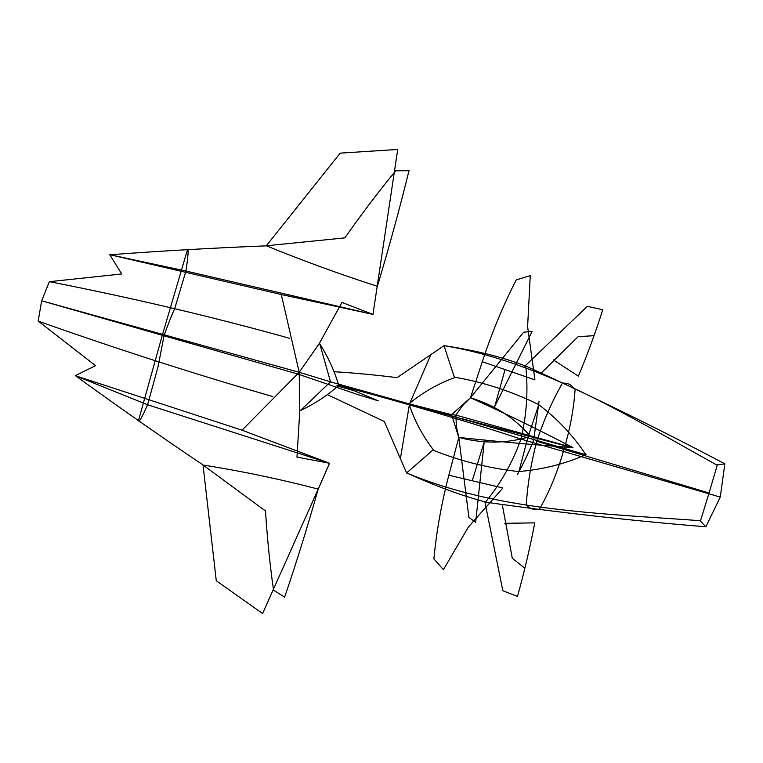 <?xml version="1.0" encoding="UTF-8"?>
<svg xmlns="http://www.w3.org/2000/svg" width="763" height="763" viewBox="0 0 763 763"><rect width="100%" height="100%" fill="white"/><g stroke="black" fill="none" stroke-linecap="round" stroke-linejoin="round"><path stroke-width="1.14" d="M334.289 371.743C353.898 372.897 374.833 374.871 397.103 377.647L444.009 345.658C476.293 350.503 503.551 357.332 525.783 366.164C528.292 390.837 526.68 415.148 520.938 439.087C476.064 423.98 398.315 400.995 338.734 385.439C334.452 370.78 328.042 356.779 319.497 343.426M109.719 254.68L185.943 271.037C188.137 256.416 188.652 249.291 187.488 249.663L162.643 334.08L138.465 420.632C138.923 422.721 141.966 417.428 147.593 404.752L75.26 375.654L95.575 365.668L38.169 321.061L41.679 300.803L49.328 281.69L121.737 273.974L109.719 254.68L281.289 294.528L372.983 314.385L341.948 302.425L319.306 343.484L299.21 372.296L299.792 410.628L296.969 457.056M109.719 254.756C163.005 250.836 215.204 247.861 266.316 245.848M174.603 308.939L185.943 271.037L372.983 314.385L397.723 149.453L340.184 153.144L266.306 245.781C302.291 260.507 339.316 274.022 377.361 286.316C389.54 245.648 400.127 206.954 409.102 170.235M284.656 597.105L273.545 590.209C269.911 564.763 267.241 538.354 265.505 510.972L203.025 465.02C241.308 471.057 279.706 479.078 318.219 489.093L329.54 463.265L147.593 404.752L158.055 366.631M158.065 366.631L164.016 335.749C168.575 322.911 172.114 313.974 174.613 308.939M49.337 281.642C133.535 298.171 213.659 317.074 289.711 338.333M281.289 294.528L299.21 372.296L332.468 382.416M408.997 170.702L395.72 170.788C378.438 191.799 361.49 214.165 344.847 237.884L266.306 245.781M319.554 343.026L330.522 381.824L299.754 411.143M460.623 418.343L585.85 454.7C573.07 435.387 557.257 418.639 538.411 404.457C511.725 391.39 484.066 382.358 455.444 377.351C438.534 383.398 423.036 392.22 408.939 403.818L451.572 414.652L455.902 415.11L572.984 447.614C537.705 429.197 503.532 412.573 470.475 397.752L451.572 414.652L458.782 437.418L456.341 426.355L455.902 415.11L462.388 405.84L470.475 397.752C494.853 405.229 514.863 418.114 530.495 436.407C507.309 443.608 483.408 443.942 458.782 437.418C495.006 441.348 533.079 444.743 572.994 447.614M523.656 332.201L470.475 397.752L482.292 361.719L534.882 379.84M494.329 407.89L504.934 370.036M482.292 361.719C491.944 332.515 503.256 305.257 516.227 279.935L530.275 275.615L527.605 326.659L534.93 379.793M493.69 408.548L532.126 331.438M532.145 331.371L523.647 332.229M444.009 345.658C541.282 361.815 626.967 415.234 717.191 465.23M584.658 454.338L536.799 441.262L709.056 493.003L700.405 521.053L705.861 526.785C632.756 520.843 559.346 512.641 485.64 502.159M709.056 493.003L717.334 464.886L724.85 463.828C660.138 429.655 593.824 397.075 525.907 366.087M384.266 421.5L406.612 472.936C436.283 486.317 462.607 495.998 485.583 501.987C500.938 483.17 512.726 462.197 520.938 439.087L720.253 497.095L724.85 463.828M518.983 471.41L527.786 437.752L538.716 404.867M537.953 509.112C534.272 510.228 530.371 508.864 526.241 504.992C527.605 484 531.124 462.75 536.799 441.262C543.723 420.299 552.269 400.918 562.436 383.131C567.796 382.902 571.592 384.676 573.814 388.481M539.451 509.14C549.083 492.383 557.047 473.213 563.332 451.648C569.866 430.132 573.795 409.33 575.102 389.254M539.069 401.204L533.68 439.946C528.549 452.964 523.094 464.495 517.324 474.548M454.51 377.685L443.999 345.668M431.162 354.051L409.493 403.97L400.317 459.135M524.753 366.23L587.262 306.421M587.31 306.354L602.732 309.73M553.27 359.85L578.383 376.121C586.966 355.758 595.035 333.851 602.57 310.388M541.768 372.497L578.125 336.683L594.015 335.672M378.343 400.842L354.413 390.809L336.826 385.84L338.734 385.439C327.213 395.644 314.27 404.094 299.916 410.78M75.308 375.596C118.399 406.879 160.983 436.674 203.072 464.972M75.26 375.663L242.043 430.189L329.54 463.265L296.969 457.066M284.494 597.515C295.987 563.971 307.231 527.834 318.219 489.093L262.577 613.547L216.272 580.729L203.025 465.02M38.15 321.109C118.837 349.654 197.064 374.805 272.83 396.569M242.043 430.189L299.21 372.296L41.679 300.803L298.295 374.166L356.941 394.29M475.654 522.321L468.902 517.4L458.782 437.418L448.825 475.235L502.846 487.967M484.41 441.443L472.402 480.175M448.825 475.235C441.396 503.952 436.426 531.849 433.899 558.926L443.408 569.684L468.301 527.185L502.855 488.043M484.41 439.927L475.673 522.254M327.594 394.748L384.266 421.481M433.317 449.703L406.612 472.936C497.142 510.819 597.524 513.251 700.472 520.7M720.253 497.095L705.861 526.785M408.939 403.818C414.605 420.976 422.931 436.531 433.928 450.475C460.785 461.253 488.978 468.282 518.516 471.544C542.083 469.684 564.525 464.066 585.85 454.7M484.772 501.348L502.827 590.667M502.836 590.743L517.457 596.428M504.791 523.323L534.749 522.874C530.352 546.136 524.667 570.428 517.686 595.75M502.397 505.344L512.307 558.278L524.858 568.187M572.984 447.614L569.389 446.86M569.045 446.746L460.575 418.324M356.855 394.261L378.305 400.833M332.658 382.473C415.415 405.439 499.937 429.559 586.213 454.815"/></g></svg>
